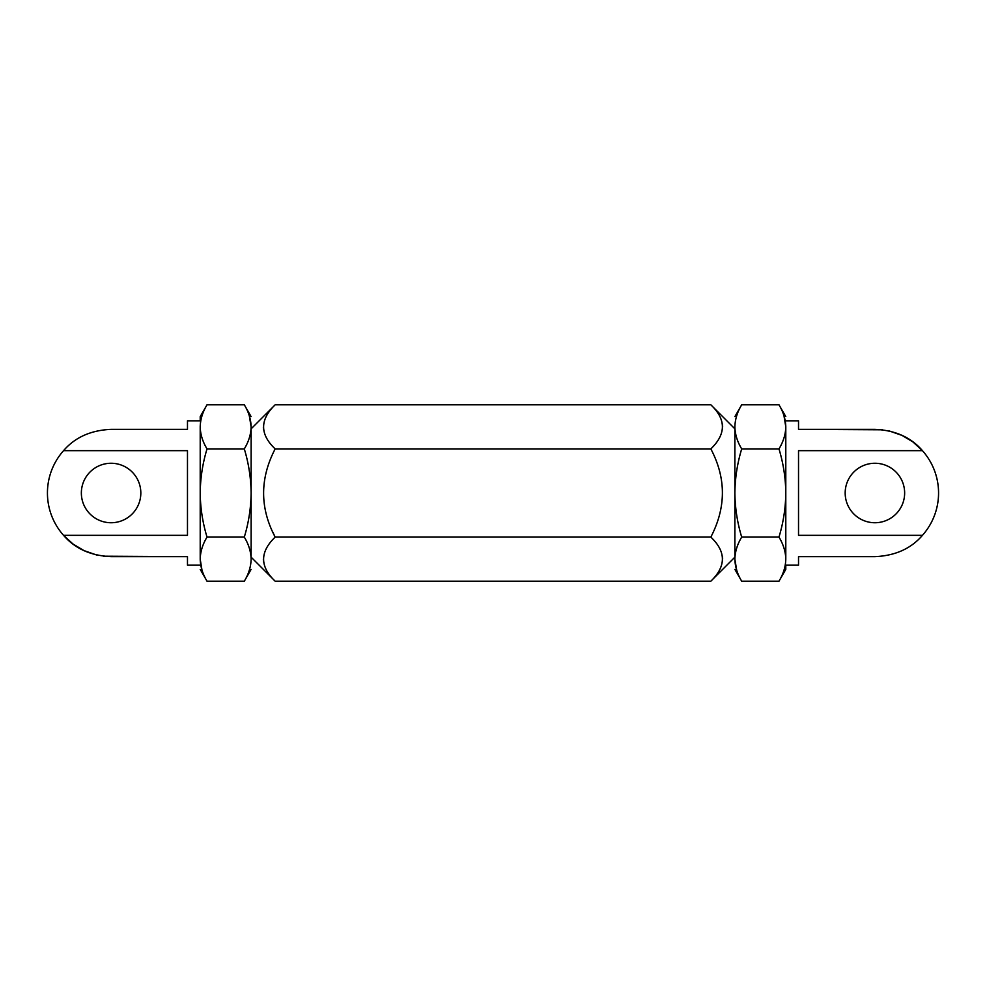 <?xml version="1.0" encoding="UTF-8"?>
<svg xmlns="http://www.w3.org/2000/svg" width="986" height="986" viewBox="0 0 986 986"><rect width="100%" height="100%" fill="white"/><g stroke="black" fill="none" stroke-linecap="round" stroke-linejoin="round"><path stroke-width="1.48" d="M785.793 559.148L785.793 493C785.62 507.987 783.352 522.679 778.977 537.099C783.34 544.297 785.62 551.642 785.793 559.148C785.793 572.656 785.793 572.656 785.793 559.148C785.62 566.642 783.352 573.988 778.977 581.198L741.694 581.198C737.331 574 735.063 566.654 734.878 559.148L734.878 428.848L710.832 404.802C726.238 419.37 726.238 434.074 710.832 448.901C726.238 478.05 726.238 507.445 710.832 537.099C726.238 551.667 726.238 566.371 710.832 581.198L734.878 557.152M251.122 557.152L275.168 581.198C259.762 566.63 259.762 551.926 275.168 537.099C259.762 507.95 259.762 478.555 275.168 448.901C259.762 434.333 259.762 419.629 275.168 404.802L251.122 428.848M722.639 558.729L722.43 556.252M722.639 426.433L722.43 423.955M263.361 427.271L263.57 429.748M710.832 404.802L275.168 404.802M272.592 531.7L275.168 537.099L710.832 537.099M275.168 581.198L710.832 581.198M263.361 559.567L263.57 562.045M275.168 448.901L710.832 448.901M251.122 559.148C251.122 572.656 251.122 572.656 251.122 559.148C250.949 566.642 248.669 573.988 244.306 581.198L207.023 581.198C202.66 574 200.38 566.654 200.207 559.148C200.38 551.642 202.66 544.297 207.023 537.099L244.306 537.099C248.669 544.297 250.937 551.642 251.122 559.148L251.122 426.852C251.122 413.344 251.122 413.344 251.122 426.852C251.122 413.344 251.122 413.344 251.122 426.852L249.31 415.772M200.207 559.185L201.982 570.13M207.023 537.099C202.66 522.716 200.38 508.012 200.207 493C200.38 478.013 202.648 463.321 207.023 448.901L244.306 448.901C248.669 463.297 250.937 478 251.122 493C250.937 508.012 248.669 522.716 244.306 537.099M207.023 448.901C202.66 441.703 200.38 434.358 200.207 426.852L200.207 559.148C200.207 572.656 200.207 572.656 200.207 559.148M200.207 426.852C200.207 413.344 200.207 413.344 200.207 426.852C200.38 419.358 202.648 412.012 207.023 404.802L244.306 404.802C248.669 412 250.937 419.346 251.122 426.852C250.949 434.345 248.669 441.691 244.306 448.901M207.023 404.802L200.207 416.622L200.207 420.825L187.476 420.825L187.476 429.354L111.085 429.354L187.476 429.354M778.977 448.901L741.694 448.901C737.331 441.703 735.063 434.358 734.878 426.852C735.051 419.358 737.331 412.012 741.694 404.802L778.977 404.802C783.34 412 785.62 419.346 785.793 426.852C785.62 434.345 783.352 441.691 778.977 448.901C783.34 463.297 785.62 478 785.793 493L785.793 426.852C785.793 413.344 785.793 413.344 785.793 426.852L783.981 415.784M880.178 556.437L798.524 556.646L798.524 565.175L785.793 565.175L785.793 569.378L778.977 581.198M734.878 559.259L736.715 570.302M734.878 426.852C734.878 413.344 734.878 413.344 734.878 426.852L734.878 493C735.051 478.013 737.331 463.321 741.694 448.901M734.878 559.148C734.878 572.656 734.878 572.656 734.878 559.148C734.878 572.656 734.878 572.656 734.878 559.148C735.051 551.655 737.331 544.309 741.694 537.099L778.977 537.099M741.694 537.099C737.331 522.703 735.063 508 734.878 493M798.524 556.646L874.915 556.646C895.189 555.747 911.039 548.635 922.452 535.324L798.524 535.324L798.524 450.676L922.452 450.676C911.064 437.377 895.214 430.266 874.915 429.354L798.524 429.354L798.524 420.825L785.793 420.825M874.915 522.74A29.74 29.74 0 0 1 845.175 493A29.74 29.74 0 0 1 874.915 463.26A29.74 29.74 0 0 1 904.643 493A29.74 29.74 0 0 1 874.915 522.74M798.524 429.354L882.495 429.797M889.458 431.03L901.968 435.381M902.091 435.442L912.826 441.876M913.085 442.061L922.452 450.676A63.646 63.646 0 0 1 922.452 535.324M105.822 429.563L111.085 429.354C90.811 430.253 74.961 437.365 63.548 450.676L187.476 450.676L187.476 535.324L63.548 535.324C74.936 548.623 90.786 555.734 111.085 556.646L187.476 556.646L187.476 565.175L200.207 565.175M111.085 463.26A29.74 29.74 0 0 1 140.825 493A29.74 29.74 0 0 1 111.085 522.74A29.74 29.74 0 0 1 81.357 493A29.74 29.74 0 0 1 111.085 463.26M187.476 556.646L103.505 556.203M96.542 554.97L84.032 550.619M83.909 550.558L73.174 544.124M72.915 543.939L63.548 535.324A63.646 63.646 0 0 1 63.548 450.676M244.306 581.198L251.122 569.378M207.023 581.198L200.207 569.378M244.306 404.802L251.122 416.622M778.977 404.802L785.793 416.622M741.694 404.802L734.878 416.622M741.694 581.198L734.878 569.378"/></g></svg>

